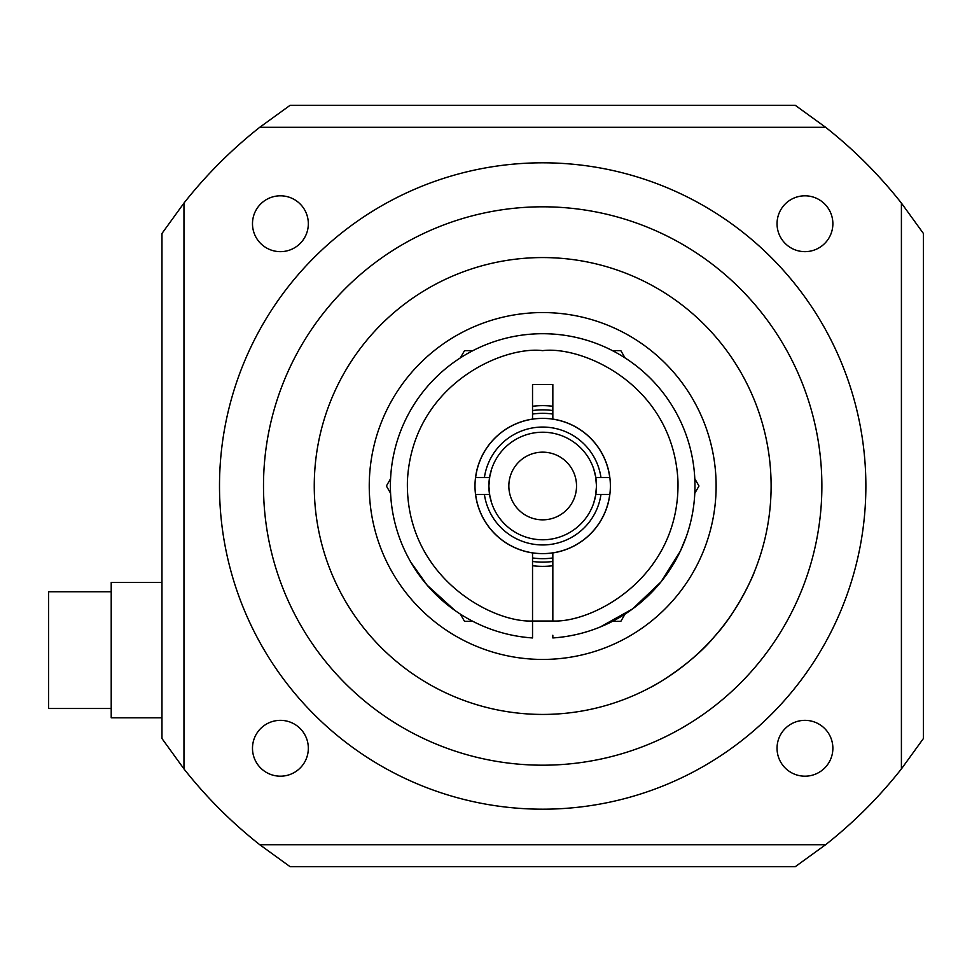 <?xml version="1.0" encoding="UTF-8"?>
<svg xmlns="http://www.w3.org/2000/svg" width="972" height="972" viewBox="0 0 972 972"><rect width="100%" height="100%" fill="white"/><g stroke="black" fill="none" stroke-linecap="round" stroke-linejoin="round"><path stroke-width="1.46" d="M692.89 399.285A173.441 173.441 0 0 0 455.965 335.802A173.441 173.441 0 0 0 392.481 572.715A173.441 173.441 0 0 0 629.406 636.198A173.441 173.441 0 0 0 692.89 399.285M472.914 350.637L464.531 350.637L460.339 357.903M390.574 478.734L386.382 486L390.574 493.266M625.032 357.903L620.841 350.637L612.445 350.637M694.798 493.266L698.99 486L694.798 478.734M612.445 621.363L620.841 621.363L625.032 614.097M460.339 614.097L464.531 621.363L472.914 621.363M532.535 621.363L552.837 621.363M542.68 765.195A279.195 279.195 0 0 0 821.875 486A279.195 279.195 0 0 0 542.68 206.805A279.195 279.195 0 0 0 263.497 486A279.195 279.195 0 0 0 542.68 765.195M542.68 162.81A323.19 323.19 0 0 0 219.502 486A323.19 323.19 0 0 0 542.68 809.19A323.19 323.19 0 0 0 865.87 486A323.19 323.19 0 0 0 542.68 162.81M650.547 687.362C656.355 684.92 693.692 662.284 714.456 636.575C738.477 610.683 754.855 571.743 754.187 572.301C754.916 571.621 738.465 610.695 714.493 636.538C693.607 662.369 656.392 684.871 650.547 687.362M804.95 776.191A27.921 27.921 0 0 1 777.041 748.27A27.921 27.921 0 0 1 804.95 720.349A27.921 27.921 0 0 1 832.87 748.27A27.921 27.921 0 0 1 804.95 776.191M804.95 251.651A27.921 27.921 0 0 1 777.041 223.73A27.921 27.921 0 0 1 804.95 195.809A27.921 27.921 0 0 1 832.87 223.73A27.921 27.921 0 0 1 804.95 251.651M280.41 251.651A27.921 27.921 0 0 1 252.489 223.73A27.921 27.921 0 0 1 280.41 195.809A27.921 27.921 0 0 1 308.331 223.73A27.921 27.921 0 0 1 280.41 251.651M280.41 776.191A27.921 27.921 0 0 1 252.489 748.27A27.921 27.921 0 0 1 280.41 720.349A27.921 27.921 0 0 1 308.331 748.27A27.921 27.921 0 0 1 280.41 776.191M542.68 714.432A228.432 228.432 0 0 1 314.26 486A228.432 228.432 0 0 1 542.68 257.568A228.432 228.432 0 0 1 771.112 486A228.432 228.432 0 0 1 542.68 714.432M259.767 127.283L290.142 105.28L795.218 105.28L825.605 127.283L259.767 127.283A456.864 456.864 0 0 0 183.963 203.087L183.963 768.913A456.864 456.864 0 0 0 259.767 844.717L825.605 844.717A456.864 456.864 0 0 0 901.409 768.913L901.409 203.087L923.4 233.462L923.4 738.538L901.409 768.913M825.605 127.283A456.864 456.864 0 0 1 901.409 203.087M825.605 844.717L795.218 866.72L290.142 866.72L259.767 844.717M183.963 768.913L161.972 738.538L161.972 233.462L183.963 203.087M111.209 591.754L48.6 591.754L48.6 708.503L111.209 708.503M161.972 582.447L111.209 582.447L111.209 717.81L161.972 717.81M532.535 620.987C492.063 622.991 405.045 576.76 407.414 480.921C412.237 385.167 502.475 345.595 542.68 350.637C582.896 345.595 673.134 385.167 677.958 480.921C680.327 576.76 593.309 622.991 552.837 620.987L552.837 552.922A67.688 67.688 0 0 0 552.837 419.078L552.837 384.475L532.535 384.475L532.535 419.078A67.688 67.688 0 0 0 532.535 552.922L532.535 637.948A152.288 152.288 0 0 1 390.489 480.921A152.288 152.288 0 0 1 542.68 333.712A152.288 152.288 0 0 1 694.883 480.921A152.288 152.288 0 0 1 552.837 637.948L552.837 635.238M660.924 581.973L680.254 551.294L686.256 536.763L680.279 551.27L660.984 581.9L632.602 608.909L600.21 627.001M416.854 571.767L410.804 562.144L427.133 585.18L454.908 610.44M458.505 612.907L457.484 612.226M489.815 476.025L488.88 486L489.803 495.939M491.601 502.913L489.548 494.456A53.812 53.812 0 0 1 489.548 477.544L484.408 477.544A58.879 58.879 0 0 1 600.963 477.544L595.824 477.544A53.812 53.812 0 0 1 595.824 494.456L593.77 502.913M595.557 495.975L596.492 486L595.569 476.061M593.77 469.087L595.824 477.544A53.812 53.812 0 0 0 489.548 477.544L491.601 469.087M532.535 410.536A76.144 76.144 0 0 1 552.837 410.536M552.837 561.464A76.144 76.144 0 0 1 532.535 561.464M484.408 494.456L489.548 494.456A53.812 53.812 0 0 0 595.824 494.456L600.963 494.456A58.879 58.879 0 0 1 484.408 494.456L475.624 494.456A67.59 67.59 0 0 0 609.748 494.456L600.963 494.456M542.68 452.162A33.838 33.838 0 0 1 576.53 486A33.838 33.838 0 0 1 542.68 519.838A33.838 33.838 0 0 1 508.842 486A33.838 33.838 0 0 1 542.68 452.162M552.837 621.023L532.535 621.023M484.408 477.544L475.624 477.544A67.59 67.59 0 0 1 609.748 477.544L600.963 477.544M532.535 637.948A152.288 152.288 0 0 1 390.489 480.921A152.288 152.288 0 0 1 542.68 333.712M552.837 557.952A72.669 72.669 0 0 1 532.535 557.952M532.535 406.272A80.372 80.372 0 0 1 552.837 406.272M552.837 565.728A80.372 80.372 0 0 1 532.535 565.728M532.535 414.048A72.669 72.669 0 0 1 552.837 414.048"/></g></svg>
